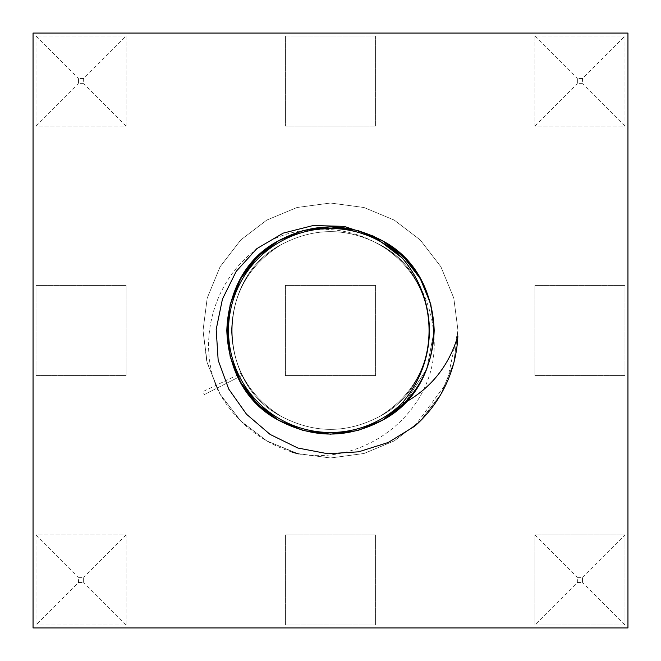 <?xml version="1.0" encoding="UTF-8"?>
<svg xmlns="http://www.w3.org/2000/svg" width="661" height="661" viewBox="0 0 661 661"><rect width="100%" height="100%" fill="white"/><g stroke="black" fill="none" stroke-linecap="round" stroke-linejoin="round"><path stroke-width="0.5" stroke-dasharray="3.31 2.48" d="M375.572 36L375.572 126.135L285.428 126.135L285.428 36L375.572 36L375.572 126.135L285.428 126.135L285.428 36L375.572 36M625 36L625 126.135L534.865 126.135L534.865 36L625 36L534.865 36L534.865 126.135L625 126.135L625 36L582.515 78.485L582.515 83.641L577.359 83.641L577.359 78.485L582.515 78.485M36 625L36 534.865L126.135 534.865L126.135 625L36 625L126.135 625L126.135 534.865L36 534.865L36 625L78.485 582.515L78.485 577.359L83.641 577.359L83.641 582.515L78.485 582.515M33.05 33.05L33.05 627.95L627.95 627.95L627.95 33.05L33.05 33.05M126.135 36L126.135 126.135L36 126.135L36 36L126.135 36L36 36L36 126.135L126.135 126.135L126.135 36L83.641 78.485L83.641 83.641L78.485 83.641L78.485 78.485L83.641 78.485M534.865 625L625 625L625 534.865L534.865 534.865L534.865 625L625 625L625 534.865L534.865 534.865L534.865 625L577.359 582.515L577.359 577.359L582.515 577.359L582.515 582.515L577.359 582.515M285.428 625L375.572 625L375.572 534.865L285.428 534.865L285.428 625L375.572 625L375.572 534.865L285.428 534.865L285.428 625M625 375.572L625 285.428L534.865 285.428L534.865 375.572L625 375.572L625 285.428L534.865 285.428L534.865 375.572L625 375.572M285.428 285.428L375.572 285.428L375.572 375.572L285.428 375.572L285.428 285.428L375.572 285.428L375.572 375.572L285.428 375.572L285.428 285.428M36 375.572L36 285.428L126.135 285.428L126.135 375.572L36 375.572L36 285.428L126.135 285.428L126.135 375.572L36 375.572M291.732 451.942A127.482 127.482 0 0 1 217.998 390.444C188.947 325.369 229.945 240.538 302.49 230.672C336.044 225.839 366.177 233.498 392.898 253.65C418.132 275.563 431.823 303.374 433.971 337.06C439.292 408.457 367.888 466.674 298.417 453.876L266.763 440.904L240.769 421.049L220.096 394.237L207.215 362.93L203.018 330.5L207.215 298.07L220.096 266.763L240.769 239.951L266.763 220.096L296.946 207.521L330.5 203.018L364.054 207.521L394.237 220.096L420.231 239.951L440.904 266.763L453.785 298.07L457.982 330.5L453.785 362.93L440.904 394.237L420.231 421.049L394.237 440.904L364.054 453.479L330.5 457.982L296.946 453.479L266.763 440.904L240.769 421.049L220.096 394.237L207.215 362.93L203.018 330.5L207.215 298.07L220.096 266.763L240.769 239.951L266.763 220.096L296.946 207.521L330.5 203.018L364.054 207.521L394.237 220.096L420.231 239.951L440.904 266.763L453.785 298.07L457.982 330.5L453.785 362.93L440.904 394.237L420.231 421.049L394.237 440.904L364.054 453.479L330.5 457.982L296.946 453.479L266.763 440.904L240.769 421.049L220.096 394.237L207.215 362.93L203.018 330.5L207.215 298.07L220.096 266.763L240.769 239.951L266.763 220.096L296.946 207.521L330.5 203.018L364.054 207.521L394.237 220.096L420.231 239.951L440.904 266.763L453.785 298.07L457.982 330.5L453.785 362.93L440.904 394.237L420.231 421.049L394.237 440.904L364.054 453.479L330.5 457.982L296.946 453.479L266.763 440.904L240.769 421.049L220.096 394.237L207.215 362.93L203.018 330.5L207.215 298.07L220.096 266.763L240.769 239.951L266.763 220.096L296.946 207.521L330.5 203.018L364.054 207.521L394.237 220.096L420.231 239.951L440.904 266.763L453.785 298.07L457.982 330.5L453.785 362.93L440.904 394.237L420.231 421.049L394.237 440.904L364.054 453.479L330.5 457.982L296.946 453.479L266.763 440.904L240.769 421.049L220.096 394.237L207.215 362.93L203.018 330.5L207.215 298.07L220.096 266.763L240.769 239.951L266.763 220.096L296.946 207.521L330.5 203.018L364.054 207.521L394.237 220.096L420.231 239.951L440.904 266.763L453.785 298.07L457.982 330.5L453.785 362.93L440.904 394.237L420.231 421.049L394.237 440.904L364.054 453.479L330.5 457.982L296.946 453.479L266.763 440.904L240.769 421.049L220.096 394.237L207.215 362.93L203.018 330.5L207.215 298.07L220.096 266.763L240.769 239.951L266.763 220.096L296.946 207.521L330.5 203.018L364.054 207.521L394.237 220.096L420.231 239.951L440.904 266.763L453.785 298.07L457.982 330.5L453.785 362.93L440.904 394.237L420.231 421.049L394.237 440.904L364.054 453.479L330.5 457.982L296.946 453.479L266.763 440.904L240.769 421.049L220.096 394.237L207.215 362.93L203.018 330.5L207.215 298.07L220.096 266.763L240.769 239.951L266.763 220.096L296.946 207.521L330.5 203.018L364.054 207.521L394.237 220.096L420.231 239.951L440.904 266.763L453.785 298.07L457.982 330.5L457.866 335.937M36 534.865L78.485 577.359M126.135 534.865L83.641 577.359M126.135 625L83.641 582.515M126.135 126.135L83.641 83.641M36 126.135L78.485 83.641M36 36L78.485 78.485M625 126.135L582.515 83.641M534.865 126.135L577.359 83.641M534.865 36L577.359 78.485M625 625L582.515 582.515M582.515 577.359L625 534.865M534.865 534.865L577.359 577.359M414.72 426.196L446.902 382.471L457.982 330.5L453.785 298.07L440.904 266.763L420.231 239.951L394.237 220.096L364.054 207.521L330.5 203.018L296.946 207.521L266.763 220.096L240.769 239.951L220.096 266.763L207.215 298.07L203.018 330.5L207.215 362.93L220.096 394.237L240.769 421.049L266.763 440.904L296.946 453.479L330.5 457.982L364.054 453.479L394.237 440.904L420.231 421.049L440.904 394.237L453.785 362.93L457.982 330.5L453.785 298.07L440.904 266.763L420.231 239.951L394.237 220.096L364.054 207.521L330.5 203.018L296.946 207.521L266.763 220.096L240.769 239.951L220.096 266.763L207.215 298.07L203.018 330.5L207.215 362.93L220.096 394.237L240.769 421.049L266.763 440.904L296.946 453.479L330.5 457.982L364.054 453.479L394.237 440.904L420.231 421.049L440.904 394.237L453.785 362.93L457.982 330.5L453.785 298.07L440.904 266.763L420.231 239.951L394.237 220.096L364.054 207.521L330.5 203.018L296.946 207.521L266.763 220.096L240.769 239.951L220.096 266.763L207.215 298.07L203.018 330.5L207.215 362.93L220.096 394.237L240.769 421.049L266.763 440.904L296.946 453.479L330.5 457.982L364.054 453.479L394.237 440.904L420.231 421.049L440.904 394.237L453.785 362.93L457.982 330.5L453.785 298.07L440.904 266.763L420.231 239.951L394.237 220.096L364.054 207.521L330.5 203.018L296.946 207.521L266.763 220.096L240.769 239.951L220.096 266.763L207.215 298.07L203.018 330.5L207.215 362.93L220.096 394.237L240.769 421.049L266.763 440.904L296.946 453.479L330.5 457.982L364.054 453.479L394.237 440.904L420.231 421.049L440.904 394.237L453.785 362.93L457.982 330.5L453.785 298.07L440.904 266.763L420.231 239.951L394.237 220.096L364.054 207.521L330.5 203.018L296.946 207.521L266.763 220.096L240.769 239.951L220.096 266.763L207.215 298.07L203.018 330.5L207.215 362.93L220.096 394.237L240.769 421.049L266.763 440.904L296.946 453.479L330.5 457.982L364.054 453.479L394.237 440.904L420.231 421.049L440.904 394.237L453.785 362.93L457.982 330.5L453.785 298.07L440.904 266.763L420.231 239.951L394.237 220.096L364.054 207.521L330.5 203.018L296.946 207.521L266.763 220.096L240.769 239.951L220.096 266.763L207.215 298.07L203.018 330.5L207.215 362.93L220.096 394.237L240.769 421.049L266.763 440.904L296.946 453.479L330.5 457.982L364.054 453.479L394.237 440.904L420.231 421.049L440.904 394.237L453.785 362.93L457.982 330.5L453.785 298.07L440.904 266.763L420.231 239.951L394.237 220.096L364.054 207.521L330.5 203.018L296.946 207.521L266.763 220.096L240.769 239.951L220.096 266.763L207.215 298.07L203.018 330.5L206.695 360.865L217.998 390.444M429.493 330.5C428.154 293.17 411.654 264.59 380.001 244.768C347 227.26 314 227.26 280.999 244.768C249.346 264.59 232.846 293.17 231.507 330.5C232.846 367.83 249.346 396.41 280.999 416.232C314 433.74 347 433.74 380.001 416.232C411.654 396.41 428.154 367.83 429.493 330.5C428.154 293.17 411.654 264.59 380.001 244.768C347 227.26 314 227.26 280.999 244.768C249.346 264.59 232.846 293.17 231.507 330.5C232.846 367.83 249.346 396.41 280.999 416.232C314 433.74 347 433.74 380.001 416.232C445.076 382.554 445.076 278.446 380.001 244.768C347 227.26 314 227.26 280.999 244.768C249.346 264.59 232.846 293.17 231.507 330.5C232.846 367.83 249.346 396.41 280.999 416.232C314 433.74 347 433.74 380.001 416.232C411.654 396.41 428.154 367.83 429.493 330.5C428.154 293.17 411.654 264.59 380.001 244.768C347 227.26 314 227.26 280.999 244.768C215.924 278.446 215.924 382.554 280.999 416.232C314 433.74 347 433.74 380.001 416.232C411.654 396.41 428.154 367.83 429.493 330.5C428.154 293.17 411.654 264.59 380.001 244.768C347 227.26 314 227.26 280.999 244.768C249.346 264.59 232.846 293.17 231.507 330.5C232.846 367.83 249.346 396.41 280.999 416.232C314 433.74 347 433.74 380.001 416.232C411.654 396.41 428.154 367.83 429.493 330.5C428.154 293.17 411.654 264.59 380.001 244.768C347 227.26 314 227.26 280.999 244.768C249.346 264.59 232.846 293.17 231.507 330.5C232.846 367.83 249.346 396.41 280.999 416.232C314 433.74 347 433.74 380.001 416.232C445.076 382.554 445.076 278.446 380.001 244.768C347 227.26 314 227.26 280.999 244.768C215.924 278.446 215.924 382.554 280.999 416.232C314 433.74 347 433.74 380.001 416.232C411.654 396.41 428.154 367.83 429.493 330.5C428.154 293.17 411.654 264.59 380.001 244.768C347 227.26 314 227.26 280.999 244.768C215.924 278.446 215.924 382.554 280.999 416.232C314 433.74 347 433.74 380.001 416.232C445.076 382.554 445.076 278.446 380.001 244.768C347 227.26 314 227.26 280.999 244.768C215.924 278.446 215.924 382.554 280.999 416.232C314 433.74 347 433.74 380.001 416.232C411.654 396.41 428.154 367.83 429.493 330.5M242.232 375.324L241.224 373.275L202.902 391.634L204.34 394.559L242.232 375.316L204.34 394.559M405.11 402.491L426.841 368.813L434.186 330.5C432.781 291.402 415.505 261.475 382.339 240.711C347.777 222.369 313.223 222.369 278.661 240.711C245.495 261.475 228.219 291.402 226.814 330.5C228.219 369.598 245.495 399.525 278.661 420.289C313.223 438.631 347.777 438.631 382.339 420.289C415.505 399.525 432.781 369.598 434.186 330.5C432.781 291.402 415.505 261.475 382.339 240.711C347.777 222.369 313.223 222.369 278.661 240.711C245.495 261.475 228.219 291.402 226.814 330.5C228.219 369.598 245.495 399.525 278.661 420.289C313.223 438.631 347.777 438.631 382.339 420.289C450.496 385.024 450.496 275.976 382.339 240.711C347.777 222.369 313.223 222.369 278.661 240.711C245.495 261.475 228.219 291.402 226.814 330.5C228.219 369.598 245.495 399.525 278.661 420.289C313.223 438.631 347.777 438.631 382.339 420.289C415.505 399.525 432.781 369.598 434.186 330.5C432.781 291.402 415.505 261.475 382.339 240.711C347.777 222.369 313.223 222.369 278.661 240.711C210.504 275.976 210.504 385.024 278.661 420.289C313.223 438.631 347.777 438.631 382.339 420.289C415.505 399.525 432.781 369.598 434.186 330.5C432.781 291.402 415.505 261.475 382.339 240.711C347.777 222.369 313.223 222.369 278.661 240.711C245.495 261.475 228.219 291.402 226.814 330.5C228.219 369.598 245.495 399.525 278.661 420.289C313.223 438.631 347.777 438.631 382.339 420.289C415.505 399.525 432.781 369.598 434.186 330.5C432.781 291.402 415.505 261.475 382.339 240.711C347.777 222.369 313.223 222.369 278.661 240.711C245.495 261.475 228.219 291.402 226.814 330.5C228.219 369.598 245.495 399.525 278.661 420.289C313.223 438.631 347.777 438.631 382.339 420.289C450.496 385.024 450.496 275.976 382.339 240.711C347.777 222.369 313.223 222.369 278.661 240.711C210.504 275.976 210.504 385.024 278.661 420.289C313.223 438.631 347.777 438.631 382.339 420.289C415.505 399.525 432.781 369.598 434.186 330.5C432.781 291.402 415.505 261.475 382.339 240.711C347.777 222.369 313.223 222.369 278.661 240.711C210.504 275.976 210.504 385.024 278.661 420.289C313.223 438.631 347.777 438.631 382.339 420.289C450.496 385.024 450.496 275.976 382.339 240.711C347.777 222.369 313.223 222.369 278.661 240.711C210.504 275.976 210.504 385.024 278.661 420.289C313.223 438.631 347.777 438.631 382.339 420.289C415.505 399.525 432.781 369.598 434.186 330.5C432.781 291.402 415.505 261.475 382.339 240.711C347.777 222.369 313.223 222.369 278.661 240.711C245.495 261.475 228.219 291.402 226.814 330.5C228.219 369.598 245.495 399.525 278.661 420.289C313.223 438.631 347.777 438.631 382.339 420.289C415.505 399.525 432.781 369.598 434.186 330.5C432.781 291.402 415.505 261.475 382.339 240.711C347.777 222.369 313.223 222.369 278.661 240.711C245.495 261.475 228.219 291.402 226.814 330.5C228.219 369.598 245.495 399.525 278.661 420.289C313.223 438.631 347.777 438.631 382.339 420.289C450.496 385.024 450.496 275.976 382.339 240.711C347.777 222.369 313.223 222.369 278.661 240.711C245.495 261.475 228.219 291.402 226.814 330.5C228.219 369.598 245.495 399.525 278.661 420.289C313.223 438.631 347.777 438.631 382.339 420.289C415.505 399.525 432.781 369.598 434.186 330.5C432.781 291.402 415.505 261.475 382.339 240.711C347.777 222.369 313.223 222.369 278.661 240.711C210.504 275.976 210.504 385.024 278.661 420.289C313.223 438.631 347.777 438.631 382.339 420.289C415.505 399.525 432.781 369.598 434.186 330.5C432.781 291.402 415.505 261.475 382.339 240.711C347.777 222.369 313.223 222.369 278.661 240.711C245.495 261.475 228.219 291.402 226.814 330.5C228.219 369.598 245.495 399.525 278.661 420.289C313.223 438.631 347.777 438.631 382.339 420.289C415.505 399.525 432.781 369.598 434.186 330.5C432.781 291.402 415.505 261.475 382.339 240.711C347.777 222.369 313.223 222.369 278.661 240.711C245.495 261.475 228.219 291.402 226.814 330.5C228.219 369.598 245.495 399.525 278.661 420.289C313.223 438.631 347.777 438.631 382.339 420.289C450.496 385.024 450.496 275.976 382.339 240.711C347.777 222.369 313.223 222.369 278.661 240.711C210.504 275.976 210.504 385.024 278.661 420.289C313.223 438.631 347.777 438.631 382.339 420.289C415.505 399.525 432.781 369.598 434.186 330.5C432.781 291.402 415.505 261.475 382.339 240.711C347.777 222.369 313.223 222.369 278.661 240.711C210.504 275.976 210.504 385.024 278.661 420.289C313.223 438.631 347.777 438.631 382.339 420.289C450.496 385.024 450.496 275.976 382.339 240.711C347.777 222.369 313.223 222.369 278.661 240.711C210.504 275.976 210.504 385.024 278.661 420.289C313.223 438.631 347.777 438.631 382.339 420.289C415.505 399.525 432.781 369.598 434.186 330.5L426.841 368.813L405.11 402.491L426.841 368.813L434.186 330.5L430.774 304.126L420.289 278.661L403.483 256.848L382.339 240.711L343.96 227.698L302.49 230.672M278.661 420.289L303.209 430.526L330.5 434.186L357.791 430.526L382.339 420.289L357.791 430.526L330.5 434.186L303.209 430.526L278.661 420.289"/><path stroke-width="0.99" d="M33.05 33.05L33.05 627.95L627.95 627.95L627.95 33.05L33.05 33.05M298.417 453.876A127.482 127.482 0 0 1 291.732 451.942M402.26 402.962C419.892 382 428.972 357.849 429.493 330.5C428.898 303.085 419.818 278.925 402.26 258.038A101.984 101.984 0 0 0 258.269 258.501A101.984 101.984 0 0 0 258.269 402.499A101.984 101.984 0 0 0 402.26 402.962L405.11 402.491C431.476 387.627 449.059 365.442 457.866 335.937A127.482 127.482 0 0 1 414.72 426.196L388.214 442.49L358.659 451.81L327.906 453.768L297.789 448.001L270.118 434.434L246.545 414.257L228.689 389.007L218.163 360.179L216.188 329.451L222.46 299.036L236.241 271.316L256.84 248.652L283.23 233.118L313.182 225.517L344.141 226.376L373.589 236.192L402.26 258.038M278.661 240.711L257.517 256.848L240.711 278.661L230.226 304.126L226.814 330.5L230.226 356.874L240.711 382.339L257.517 404.152L278.661 420.289L257.517 404.152L240.711 382.339L230.226 356.874L226.814 330.5L230.226 304.126L240.711 278.661L257.517 256.848L278.661 240.711L303.209 230.474L330.5 226.814L357.791 230.474L382.339 240.711M382.339 420.289L405.11 402.491L382.339 420.289M434.186 330.5C432.781 291.402 415.505 261.475 382.339 240.711C347.777 222.369 313.223 222.369 278.661 240.711C245.495 261.475 228.219 291.402 226.814 330.5C228.219 369.598 245.495 399.525 278.661 420.289C313.223 438.631 347.777 438.631 382.339 420.289C415.505 399.525 432.781 369.598 434.186 330.5C432.781 291.402 415.505 261.475 382.339 240.711C347.777 222.369 313.223 222.369 278.661 240.711C245.495 261.475 228.219 291.402 226.814 330.5C228.219 369.598 245.495 399.525 278.661 420.289C313.223 438.631 347.777 438.631 382.339 420.289C450.496 385.024 450.496 275.976 382.339 240.711C347.777 222.369 313.223 222.369 278.661 240.711C245.495 261.475 228.219 291.402 226.814 330.5C228.219 369.598 245.495 399.525 278.661 420.289C313.223 438.631 347.777 438.631 382.339 420.289C415.505 399.525 432.781 369.598 434.186 330.5C432.781 291.402 415.505 261.475 382.339 240.711C347.777 222.369 313.223 222.369 278.661 240.711C210.504 275.976 210.504 385.024 278.661 420.289C313.223 438.631 347.777 438.631 382.339 420.289C415.505 399.525 432.781 369.598 434.186 330.5C432.781 291.402 415.505 261.475 382.339 240.711C347.777 222.369 313.223 222.369 278.661 240.711C245.495 261.475 228.219 291.402 226.814 330.5C228.219 369.598 245.495 399.525 278.661 420.289C313.223 438.631 347.777 438.631 382.339 420.289C415.505 399.525 432.781 369.598 434.186 330.5C432.781 291.402 415.505 261.475 382.339 240.711C347.777 222.369 313.223 222.369 278.661 240.711C245.495 261.475 228.219 291.402 226.814 330.5C228.219 369.598 245.495 399.525 278.661 420.289C313.223 438.631 347.777 438.631 382.339 420.289C450.496 385.024 450.496 275.976 382.339 240.711C347.777 222.369 313.223 222.369 278.661 240.711C210.504 275.976 210.504 385.024 278.661 420.289C313.223 438.631 347.777 438.631 382.339 420.289C415.505 399.525 432.781 369.598 434.186 330.5C432.781 291.402 415.505 261.475 382.339 240.711C347.777 222.369 313.223 222.369 278.661 240.711C210.504 275.976 210.504 385.024 278.661 420.289C313.223 438.631 347.777 438.631 382.339 420.289C450.496 385.024 450.496 275.976 382.339 240.711C347.777 222.369 313.223 222.369 278.661 240.711C210.504 275.976 210.504 385.024 278.661 420.289C313.223 438.631 347.777 438.631 382.339 420.289C415.505 399.525 432.781 369.598 434.186 330.5L430.774 304.126L420.289 278.661L403.483 256.848L382.339 240.711L357.791 230.474L330.5 226.814L303.209 230.474L278.661 240.711L257.517 256.848L240.711 278.661L230.226 304.126L226.814 330.5L230.226 356.874L240.711 382.339L257.517 404.152L278.661 420.289L303.209 430.526L330.5 434.186L357.791 430.526L382.339 420.289L405.11 402.491"/></g></svg>
